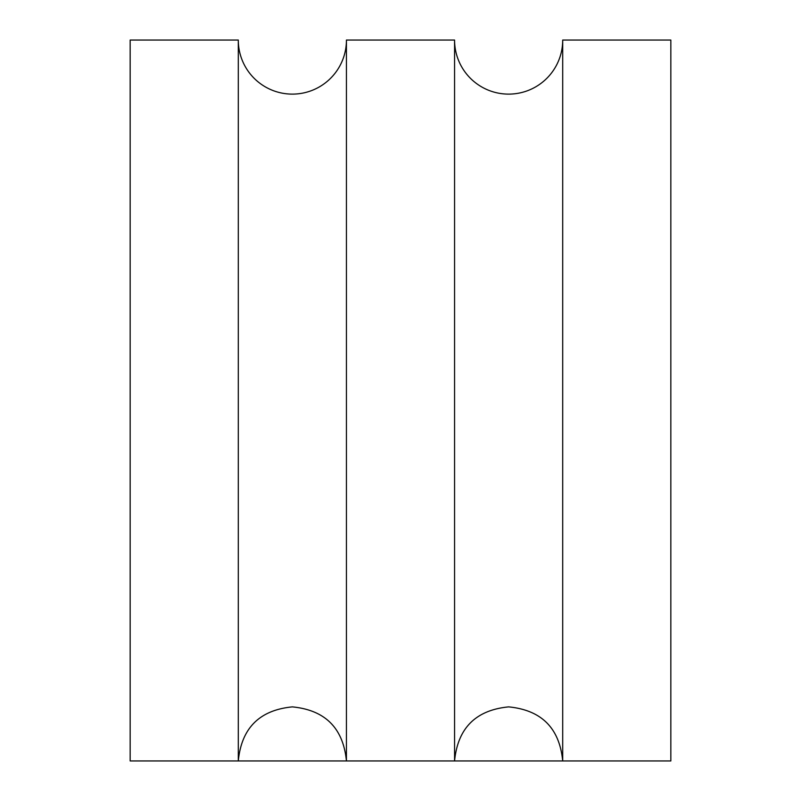 <?xml version="1.0" encoding="UTF-8"?>
<svg xmlns="http://www.w3.org/2000/svg" width="801" height="801" viewBox="0 0 801 801"><rect width="100%" height="100%" fill="white"/><g stroke="black" fill="none" stroke-linecap="round" stroke-linejoin="round"><path stroke-width="1.2" d="M238.297 40.05L130.162 40.05L130.162 760.95L238.297 760.95C241.501 728.109 259.524 710.087 292.365 706.882C325.206 710.087 343.228 728.109 346.433 760.95L238.297 760.95L238.297 40.05A54.067 54.067 0 0 0 292.365 94.117A54.067 54.067 0 0 0 346.433 40.05L454.567 40.05A54.067 54.067 0 0 0 508.635 94.117A54.067 54.067 0 0 0 562.702 40.05L670.837 40.05L670.837 760.95L454.567 760.95L454.567 40.05M562.702 40.05L562.702 760.95C559.498 728.109 541.476 710.087 508.635 706.882C475.794 710.087 457.772 728.109 454.567 760.95L346.433 760.95L346.433 40.05"/></g></svg>
